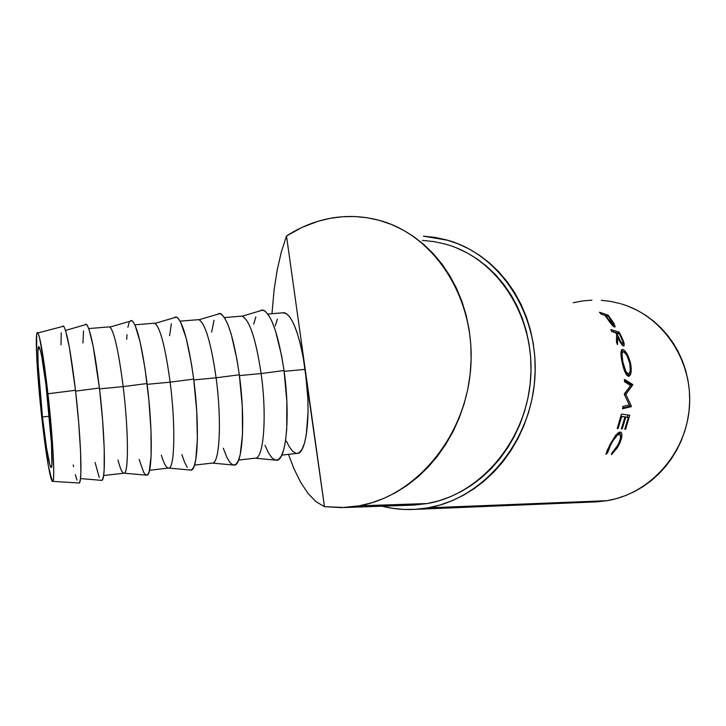 <?xml version="1.0" encoding="UTF-8"?>
<svg xmlns="http://www.w3.org/2000/svg" width="726" height="726" viewBox="0 0 726 726"><rect width="100%" height="100%" fill="white"/><g stroke="black" fill="none" stroke-linecap="round" stroke-linejoin="round"><path stroke-width="1.09" d="M47.326 396.369C51.528 433.25 53.297 469.568 51.011 467.435C48.805 464.095 45.965 447.261 42.471 416.942L49.368 416.252L42.471 416.942L38.124 364.579L37.906 351.575L38.741 346.638L40.538 350.903L41.736 356.484L45.929 384.508L51.437 443.141L51.891 464.259L51.482 466.954L50.829 467.308L49.958 465.366L46.428 447.388L42.471 416.942C38.469 381.495 36.491 344.324 38.968 346.683C41.028 349.76 43.814 366.321 47.326 396.369M62.826 325.901L64.124 326.936L65.703 331.038L69.487 348.063L75.495 390.289L47.943 393.764C52.962 437.832 55.203 481.61 52.717 481.356C50.675 482.89 45.802 453.931 41.963 419.102C36.899 374.38 34.494 327.408 37.915 332.971C40.484 338.162 43.823 358.417 47.943 393.764L75.495 390.289C70.957 352.863 67.001 331.501 63.616 326.201L62.291 326.555M85.577 324.086L87.12 325.085L88.935 329.15L93.119 346.048L99.435 388.02L75.586 391.123L99.435 388.02C94.797 350.867 90.496 329.649 86.539 324.377L84.842 324.867M108.809 326.927L110.007 327.072C114.291 331.855 118.674 351.711 123.175 386.622L99.535 388.864L123.175 386.622C118.474 350.331 113.955 330.412 109.626 326.863L88.726 328.56M103.6 475.53L123.801 473.216C128.738 475.512 128.702 431.398 123.175 386.622C128.538 430.101 128.774 473.479 124.155 473.189L146.87 475.203C152.478 475.612 152.896 429.638 147.069 383.51L123.175 386.622L147.069 383.51C142.16 346.502 137.15 325.557 132.041 320.665L129.818 321.319M175.238 316.908L177.716 317.816L180.429 321.718L186.165 338.125L191.482 363.935L193.688 379.099L170.138 382.166L193.688 379.099C188.506 342.227 182.807 321.545 176.59 317.044L154.992 323.369C160.337 327.789 165.383 347.382 170.138 382.166L147.169 384.344L170.138 382.166C165.21 346.284 160.029 326.636 154.602 323.215L134.9 324.812M176.59 317.044L173.868 317.843M218.735 313.423L221.648 314.285L224.779 318.115L228.028 324.849L231.24 334.287L237.021 359.778L239.326 374.77L216.112 377.801L239.326 374.77C233.89 338.053 227.51 317.625 220.196 313.496L199.033 319.739C205.422 323.805 211.112 343.153 216.112 377.801L193.797 379.925L216.112 377.801C210.967 342.327 205.159 322.943 198.679 319.64L180.121 321.146M220.196 313.496L217.02 314.44M261.369 310.011L264.7 310.828L268.239 314.585L271.851 321.219L275.39 330.53L281.615 355.713L284.02 370.541L261.124 373.536L284.02 370.541C278.321 333.951 271.279 313.786 262.903 310.029L242.157 316.2C249.562 319.903 255.888 339.015 261.124 373.536L239.435 375.587L261.124 373.536C255.779 338.452 249.363 319.313 241.876 316.137L224.434 317.552M262.903 310.029L259.3 311.1M271.969 313.696L274.11 289.81L277.15 270.244L281.289 252.149L286.507 235.977L305.21 369.352L284.129 371.349L305.21 369.352C299.666 334.65 292.669 315.765 284.22 312.706L267.849 314.031M274.11 289.81L277.15 270.244L281.289 252.149L286.507 235.977C296.498 229.498 307.062 224.579 318.197 221.221C338.679 215.141 359.234 214.905 379.88 220.513C434.674 235.324 475.793 298.604 470.757 367.401C466.119 436.208 416.107 495.985 359.17 505.831L427.315 503.545C480.412 494.524 526.55 440.419 530.67 378.146C535.162 315.892 496.947 258.211 445.791 244.226M594.104 501.965L607.027 500.704L427.959 507.846L439.938 505.042L451.708 500.895L463.134 495.431L474.105 488.707L484.487 480.766L494.17 471.691L503.045 461.555L511.004 450.465L517.956 438.531L523.818 425.881L528.519 412.658L532.013 399.001L534.236 385.061L535.18 370.986L534.835 356.938L533.202 343.08L530.307 329.55L526.196 316.5L520.905 304.067L514.507 292.387L507.084 281.57L498.717 271.733L489.524 262.966L479.587 255.343L469.023 248.927L457.961 243.773L446.508 239.916L434.783 237.366L423.403 236.168L447.779 240.27C500.423 254.971 539.627 314.594 534.817 378.8C530.379 443.023 482.681 498.644 427.959 507.846L607.027 500.704C649.97 493.762 686.36 453.278 689.446 406.56C692.813 359.86 662.393 315.692 620.948 303.813M607.78 319.322L609.686 322.026C611.737 324.876 613.325 326.519 614.468 326.963L615.113 326.836L614.06 323.56L613.497 323.968L614.06 323.56L608.052 315.084L606.972 316.028L608.052 315.084L599.495 312.225L608.052 315.084L613.733 323.016L615.158 326.709L614.26 326.891L612.417 325.402L604.849 315.32L600.874 313.995L599.495 312.225L600.874 313.995L604.849 315.32L606.872 318.061M610.811 329.568L619.205 332.154L622.654 339.251L624.197 343.688L624.061 345.93L622.2 345.095L617.79 337.009L617.454 344.632L616.447 341.946L616.592 334.45L615.766 332.789L611.864 331.61L610.811 329.568L611.864 331.61L615.766 332.789L616.592 334.45L616.447 341.946L617.454 344.632L617.79 337.009C619.768 341.828 621.656 344.841 623.462 346.039L624.042 345.957L623.688 341.855L621.474 336.655L620.893 336.964L621.474 336.655L619.205 332.154L610.811 329.568M630.331 362.283L631.257 368.699L630.958 372.919L629.133 376.186L627.863 376.077L626.538 374.879L623.235 366.929L621.501 359.034L620.957 352.527L622.109 349.533L623.806 349.996L625.957 352.273L630.331 362.283M629.297 404.872L624.324 394.399L630.558 385.479L624.532 381.749L624.433 379.371L632.791 384.535L625.848 394.381L631.42 406.27L622.527 408.783L622.944 406.424L629.297 404.872L622.944 406.424L622.527 408.783L631.375 406.605L629.596 406.333L622.672 407.994L631.42 406.27L629.596 406.333L631.42 406.27L625.848 394.381L624.333 394.309L625.848 394.381L632.8 384.871L631.003 384.952L624.36 393.873L631.003 384.952L632.791 384.535L631.003 384.952L632.791 384.535L624.433 379.371L624.532 381.749L630.558 385.479L624.324 394.399L629.297 404.872M621.429 414.11L629.714 415.254L625.585 429.329L624.741 429.238L628.335 417.414L625.803 417.078L622.2 428.966L621.347 428.875L624.95 416.969L621.737 416.533L618.107 428.531L617.245 428.431L621.429 414.11L617.245 428.431L618.107 428.531L621.737 416.533L624.95 416.969L620.93 416.207L624.95 416.969L621.347 428.875L622.2 428.966L625.803 417.078L628.335 417.414L624.024 416.724L628.335 417.414L624.741 429.238L625.585 429.329L624.814 429.039L625.585 429.329L629.714 415.254L621.429 414.11M611.873 454.267L611.973 452.942L615.194 449.439L619.006 442.969L620.603 437.569L620.031 434.466L617.654 434.865L613.071 440.6L609.658 446.871L607.608 452.697L605.992 454.385L607.281 450.066L615.303 435.763L618.434 432.614L620.739 432.133L621.647 433.159L621.873 436.144L620.004 442.724L617.2 447.933L611.873 454.267M410.471 505.205L427.315 503.545L359.17 505.831L344.859 507.51L324.468 506.666L302.914 355.513L300.092 342.881L296.87 331.991L293.404 323.279L289.837 317.053L286.325 313.514L282.541 312.842M277.377 319.113L275.272 325.892M414.936 509.371C403.729 509.988 392.766 508.926 382.067 506.203L391.958 508.236L403.847 509.443L415.889 509.316L427.959 507.846L414.936 509.371L596.781 501.857L607.027 500.704L616.41 498.617L625.603 495.559L634.506 491.547L643.018 486.611L651.05 480.803L658.518 474.169L665.343 466.782L671.441 458.705L676.75 450.02L681.215 440.818L684.772 431.199L687.386 421.261L689.028 411.116L689.691 400.861L689.346 390.615L688.021 380.488L685.716 370.578L682.467 360.994L678.311 351.838L673.301 343.207L667.484 335.176L660.941 327.834L653.736 321.246L645.949 315.474L637.664 310.574L628.961 306.581M619.95 303.522L610.702 301.426L601.328 300.301M591.908 300.147L582.524 300.954L573.286 302.706M344.868 507.51L413.956 505.087L427.315 503.545L438.903 500.804L450.292 496.775L461.346 491.475L471.954 484.95L482 477.254L491.357 468.461L499.933 458.641L507.628 447.906L514.353 436.362L520.016 424.129L524.553 411.333L527.929 398.12L530.08 384.635L530.996 371.022L530.661 357.437L529.091 344.024L526.296 330.938L522.321 318.306L517.211 306.281L511.031 294.974L503.862 284.501L495.785 274.963L486.883 266.469L477.281 259.073L467.072 252.848L456.364 247.838M445.274 244.081L433.921 241.595L422.414 240.388M293.939 468.66L288.467 454.358L293.939 468.66L300.7 482.373L293.939 468.66M324.468 506.666L305.21 369.352C311.49 412.159 306.699 454.993 296.87 453.396L299.076 452.725L301.962 449.439L304.394 443.486L306.281 435.028L308.06 411.905L307.842 398.184L305.21 369.352L286.507 235.977L301.916 227.419L318.197 221.221L330.257 218.308L342.527 216.738L354.869 216.539L367.175 217.746L379.326 220.359L391.205 224.37L402.676 229.77L413.629 236.522L423.93 244.571L433.467 253.855L442.143 264.282L449.83 275.762L456.454 288.186L461.927 301.417L466.183 315.32L469.159 329.749L470.811 344.541L471.129 359.533L470.103 374.562L467.735 389.463L464.059 404.064L459.113 418.203L452.96 431.725L445.682 444.475L437.361 456.336L428.086 467.172L417.976 476.882L407.15 485.367L395.734 492.555L383.836 498.39L371.612 502.828L359.17 505.831L341.728 507.628L324.468 506.666L316.091 501.748L308.123 493.526L300.7 482.373M618.062 444.929L611.973 452.942L611.392 454.676L618.842 445.12C621.982 438.613 622.717 434.339 621.039 432.297L620.322 432.034L616.075 434.829L609.949 444.484L605.992 454.385L607.608 452.697L610.838 444.539C614.123 438.177 616.973 434.738 619.396 434.212L620.013 434.457C621.274 436.154 620.621 439.647 618.062 444.929M619.487 434.221L618.098 433.567M610.13 444.14L610.838 444.539L610.13 444.14M606.564 451.98L607.608 452.697L606.564 451.98M619.786 432.052L620.276 434.756L619.786 432.052M618.162 444.729L618.842 445.12L618.162 444.729M621.42 428.667L622.2 428.966L621.42 428.667M620.902 416.325L621.737 416.533L620.902 416.325M617.318 428.222L618.107 428.531L617.318 428.222M627.926 415.009L627.4 417.178L627.926 415.009M629.161 404.908L629.651 406.006L629.161 404.908M624.487 380.66L630.994 384.626L624.487 380.66M621.982 361.639C623.634 369.979 625.739 374.843 628.299 376.231L628.961 376.24C631.221 375.033 631.774 370.814 630.622 363.59C628.48 355.568 625.903 350.885 622.89 349.533L621.819 349.687C620.603 351.248 620.657 355.232 621.982 361.639M621.492 350.059L622.89 349.533L621.492 350.059M621.392 350.25L623.28 351.702L621.392 350.25M629.859 363.771L630.622 363.59L629.859 363.771M629.061 373.663L627.863 376.077L629.061 373.663M626.946 374.108L628.072 373.899C625.948 372.701 624.197 368.654 622.826 361.766C621.746 356.466 621.719 353.163 622.745 351.856L623.58 351.747C626.03 352.936 628.108 356.847 629.805 363.49C630.767 369.334 630.368 372.801 628.616 373.89L628.344 373.935M622.046 361.956L622.826 361.766L622.046 361.956M622.99 342.182L623.688 341.855L622.99 342.182M622.454 344.07L622.663 345.558L622.454 344.07M616.61 337.617L617.79 337.009L616.61 337.617M611.691 331.274L617.644 333.089L619.205 332.154L617.817 333.415L611.691 331.274M621.61 344.351L622.654 343.888C621.311 342.817 619.968 340.603 618.625 337.245L618.035 337.554L618.625 337.245L616.628 333.053L616.056 333.379L619.396 333.896L616.628 333.053L620.612 341.42L622.654 343.888L621.61 344.351M621.447 338.171L619.396 333.896L621.447 338.171C622.79 340.939 623.298 342.826 622.972 343.843L622.981 342.118L621.447 338.171M612.98 325.402L613.388 326.319L612.98 325.402M612.553 325.547L613.298 325.03L608.279 319.122L607.862 319.449L608.279 319.122L605.729 315.61L608.551 316.545L605.729 315.61L610.92 322.798L613.298 325.03L612.553 325.547M611.219 320.211L608.551 316.545L613.579 325.03L611.219 320.211M623.943 351.883L622.454 352.174L622 354.288L622.826 361.766L625.876 371.558L628.417 373.935L629.342 373.364L630.259 370.333L629.805 363.49L626.983 355.558L623.943 351.883M286.425 441.208L289.093 446.508L292.514 451.155L295.89 453.269M253.764 324.132L255.815 316.872M238.609 460.066L254.89 458.197C263.565 459.966 267.232 416.815 261.124 373.536C267.15 416.279 263.665 459.122 255.162 458.188L276.542 460.22C286.198 461.3 290.545 415.898 284.02 370.541L286.861 401.442L286.716 429.438L285.545 440.818L283.703 449.811L281.298 456.119L278.43 459.558L275.354 460.102M275.245 460.075L271.851 457.743L268.402 452.734L265.008 445.292M211.674 332.136L213.998 320.284M194.532 465.112L212.074 463.106C219.551 465.039 222.029 421.57 216.112 377.801C221.92 420.79 219.66 463.805 212.409 463.088L234.217 465.112C242.566 465.965 245.633 420.381 239.326 374.77L242.248 405.988L242.529 434.239L240.188 454.748L238.182 461.064L235.741 464.486L233.146 465.012M232.964 464.958L229.988 462.553L226.911 457.444L223.29 448.241M169.603 335.684L171.363 323.76M149.538 470.267L168.387 468.107C174.612 470.221 175.864 426.434 170.138 382.166C175.728 425.391 174.703 468.597 168.75 468.088L191.011 470.103C197.998 470.738 199.759 424.955 193.688 379.099L196.682 410.644L197.399 439.139L195.775 459.776L194.187 466.119L192.181 469.522L190.058 470.021M187.281 467.453L184.604 462.253L181.89 454.585M168.75 468.088C166.49 468.279 164.022 463.968 161.326 455.148M124.155 473.189C122.376 473.452 120.316 469.05 117.975 459.975M126.705 339.296L126.986 334.677M127.876 327.308L129.183 322.48M130.871 320.456L132.885 321.409L135.154 325.393L140.127 342.046L144.973 368.173L148.821 399.491L150.99 430.491L151.126 455.774L149.284 471.274L147.732 474.65L146.08 475.131M145.853 475.022L143.73 472.463L139.102 459.367M82.955 342.981L83.517 330.929M80.477 478.552L101.794 480.394C105.951 480.585 105.016 434.411 99.435 388.02L102.602 420.236L104.254 449.258L104.136 470.167L103.437 476.528L102.357 479.886L101.168 480.34M99.29 477.563L95.088 462.526M60.993 344.832L61.238 332.744M52.717 481.356L79.089 483.026C82.564 483.38 80.967 437.007 75.495 390.289L78.698 422.677L80.586 451.826L80.867 472.798L80.404 479.178L79.57 482.527L78.662 482.999M76.974 480.131L75.341 474.659M73.562 466.7L73.217 464.958M47.943 393.764L44.404 365.514L39.54 337.635L38.297 333.688L37.344 332.644L36.681 334.468L36.636 355.105L39.204 391.559L43.533 432.496L48.361 465.929L52.218 481.166L53.043 480.875L53.561 477.69L53.742 471.655L53.043 451.835L47.943 393.764M63.616 326.201L37.915 332.971M86.539 324.377L65.522 330.439M132.041 320.665L110.007 327.072M620.467 432.061L621.039 432.306M621.011 352.464L622.745 351.856M622.817 343.906L621.665 344.423M613.479 325.057L612.644 325.638M296.87 453.396L281.806 455.12"/></g></svg>
